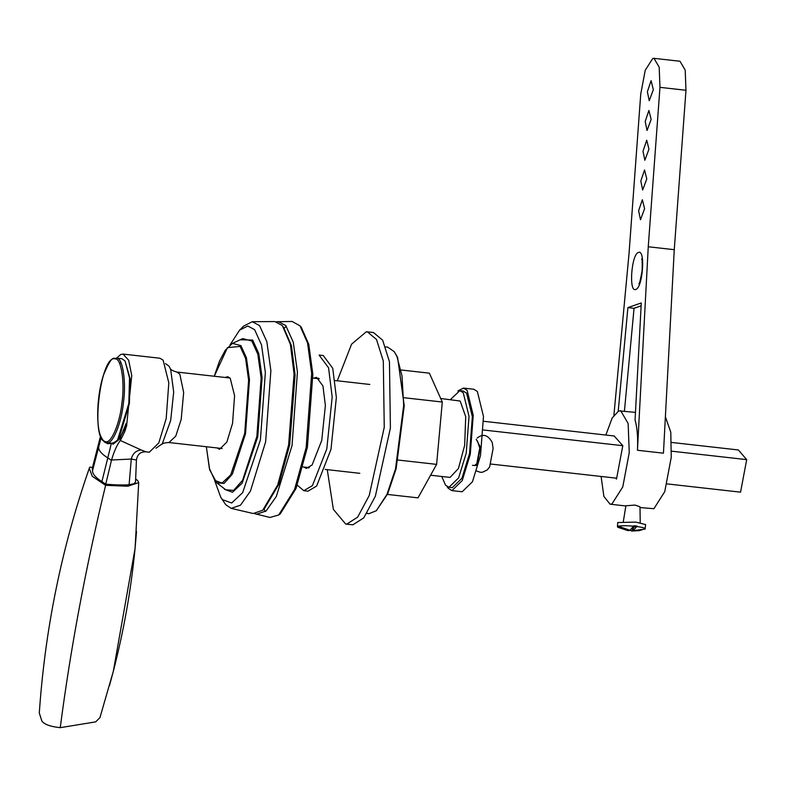 <?xml version="1.0" encoding="UTF-8"?>
<svg xmlns="http://www.w3.org/2000/svg" width="786" height="786" viewBox="0 0 786 786"><rect width="100%" height="100%" fill="white"/><g stroke="black" fill="none" stroke-linecap="round" stroke-linejoin="round"><path stroke-width="1.18" d="M229.984 345.005L239.592 330.14L247.786 326.003L254.625 329.678L261.532 344.956L265.363 372.446L260.402 439.954L242.648 492.655L231.674 503.011L222.507 499.67L220.778 497.322L214.725 480.777M225.091 377.467L227.694 376.681L230.19 378.164L234.582 395.692L232.558 423.349L226.83 442.135L219.52 449.307L217.152 447.951M220.778 497.322L225.71 504.691L231.231 508.365L240.536 505.152L250.439 491.083L265.648 441.771L270.875 370.648L266.837 341.674L259.557 325.581L252.237 321.7L243.719 326.062L239.592 330.14M252.237 321.7L274.815 321.562L282.331 325.542L290.388 344.347L294.072 374.067L288.6 445.033L277.694 484.982L262.711 510.271L253.2 513.523L231.231 508.365M278.725 514.958L280.405 513.661L295.998 488.568L307.405 447.283L312.838 374.293L308.78 344.347L301.362 327.467L300.016 325.836L307.552 342.981L311.669 373.399L306.157 447.539L294.573 489.472L278.725 514.958L270.011 517.463L254.87 513.73M286.31 326.229L284.247 328.155M263.87 509.181L265.452 511.519M276.485 321.729L292.078 321.454L300.016 325.836M278.195 321.533L285.75 325.542L293.266 342.156L297.432 372.083L292.038 445.524L276.338 496.447L266.1 510.969L256.491 514.29M283.363 326.848L291.459 345.683L295.084 374.942L289.7 444.768L278.971 484.068L264.224 508.945L262.711 510.271M440.71 398.492L460.154 401.037L465.725 416.668L464.654 445.367L458.435 468.505L450.073 477.416L430.59 475.225M313.653 378.135L316.591 377.359L322.938 385.926L325.375 405.497L321.759 440.356L312.111 464.978L306.344 468.397L303.642 466.992M318.605 378.194L317.829 378.606M307.827 467.464L308.495 468.034M303.828 490.7L308.004 491.171L316.611 486.072L330.975 449.386L336.359 397.461L332.743 368.29L323.272 355.537L319.096 355.066L328.568 367.819L332.183 396.989L326.799 448.914L312.435 485.601L303.828 490.7L297.295 485.188M337.273 380.797L351.578 344.18L366.276 331.79L367.337 331.83L376.504 339.483L383.303 361.039L384.246 427.338L369.224 495.514L357.65 517.139L346.754 524.124L345.693 524.075L333.372 509.367L327.271 469.655M367.337 331.83L373.478 332.527L382.644 340.171L389.453 361.737L390.396 428.026L375.364 496.212L363.79 517.836L352.894 524.812L345.693 524.075M385.671 346.872L387.596 347.098L394.208 351.637L396.95 356.5L402 375.885L403.68 405.409L395.496 468.947L386.987 494.355L376.298 510.743L368.84 513.7L367.062 513.258M376.298 510.743L387.714 493.795L396.144 468.643L404.24 405.753L397.578 357.355L394.208 351.637M401.44 370.029L429.362 373.163L442.292 402.029L436.613 464.379L418.005 497.862L387.429 494.423M436.613 464.379L398.148 460.046M442.292 402.029L404.21 397.745M441.742 476.483L445.534 485.178L448.953 487.291L458.631 477.868L466.226 453.168L469.026 416.334L463.259 392.764L459.839 390.652L450.407 399.583M448.953 487.291L452.274 487.664L461.952 478.242L469.547 453.542L472.347 416.708L466.579 393.138L463.151 391.025L459.839 390.652M490.877 464.054L616.666 478.212M667.019 483.891L740.55 492.164L746.7 459.633L671.568 451.174M483.488 430.001L622.807 445.691L616.499 479.077L615.664 478.104M671.598 442.449L738.339 449.956L746.7 459.633M483.626 421.286L614.446 436.014M447.087 486.603L448.315 488.371L451.94 490.611L462.178 491.761L472.445 481.769L480.501 455.556L483.478 416.482L477.357 391.467L473.722 389.237L463.485 388.078L457.865 390.917M451.94 490.611L462.207 480.619L470.264 454.406L473.241 415.322L467.12 390.318L463.485 388.078M476.66 471.01L480.285 472.278L482.496 472.229L487.212 469.969L489.639 466.904L493.107 448.57L492.223 442.449C487.978 434.855 482.968 433.391 477.19 438.067M474.587 465.577L476.797 463.671L479.755 448.03L477.377 440.799M472.435 465.351L476.945 465.479L480.403 447.136L476.198 439.286M633.3 530.658L645.08 529.106L645.601 524.576L635.795 522.11L617.737 522.523L617.423 526.777L618.002 527.357L628.014 530.648L617.678 526.021L630.018 530.285L633.85 525.726L637.122 526.089L633.3 530.658L633.536 527.337L637.122 526.089M629.006 530.638L629.046 530.108M632.524 527.691L632.278 531.012L629.684 530.226M644.098 528.998L639.519 530.609L632.278 531.012M632.789 527.72L633.506 527.809M617.678 526.021L618.661 526.139C621.913 525.579 626.963 525.598 633.811 526.188M637.092 526.561C643.164 527.426 645.827 528.271 645.08 529.106M623.327 521.491L625.892 505.762L635.049 505.084L639.991 506.793L640.226 522.729M637.446 450.26L663.453 453.188L674.26 249.693L685.972 90.272L685.205 70.131L680.008 61.259L654.001 58.331L659.199 67.203L659.965 87.344L648.254 246.765L637.446 450.26C638.055 437.664 637.259 427.594 635.059 420.048L641.278 302.944L627.906 307.601L634.047 308.289L624.438 411.068M618.228 411.098L627.906 307.601M613.905 415.214L629.036 253.456L640.747 94.035L645.227 70.288L652.724 58.488L654.001 58.331M642.349 199.732L644.589 208.683L640.482 219.766L638.625 210.766L642.349 199.732M644.53 169.972L646.78 178.923L642.663 190.006L640.816 181.006L644.53 169.972M646.721 140.213L648.961 149.163L644.854 160.246L642.997 151.246L646.721 140.213M648.902 110.453L651.152 119.413L647.035 130.486L645.188 121.486L648.902 110.453M651.093 80.693L653.333 89.653L649.226 100.726L647.369 91.726L651.093 80.693M641.121 305.823L634.047 308.289M605.849 435.041L612.176 418.005L618.788 410.862L635.471 412.375M674.26 249.693L648.254 246.765M614.19 435.984L622.807 445.691M620.635 410.636L628.142 423.467L629.262 452.579L622.777 486.907L611.95 503.973L610.103 504.199L603.903 496.457L601.093 476.463M640 507.56L653.923 508.699L664.75 491.633L671.244 457.305L670.792 432.221L665.388 416.816M165.512 363.623L169.049 366.188L170.66 369.381L173.686 392.067L170.67 420.5L162.289 443.746L155.982 448.207M118.008 484.942L125.947 484.923M92.493 467.454L89.869 467.11L89.27 468.309L92.276 476.306L105.609 485.335C85.674 567.708 70.553 648.489 60.247 727.669C50.304 726.608 44.173 724.368 41.845 720.958L39.3 713.01C45.028 629.193 61.681 547.626 89.27 468.309M135.693 478.929L137.845 480.737L138.709 482.643L127.764 486.229L105.609 485.335M60.247 727.669L95.646 721.882L99.95 717.628M136.528 531.375L135.084 548.363L113.282 671.47L109.49 685.598M100.579 435.984L92.217 468.535L92.532 470.735C92.463 473.997 95.587 477.613 101.905 481.592L105.737 484.186C116.308 485.06 124.1 485.237 129.101 484.736L133.964 483.704L135.546 481.965L136.42 460.016L131.291 459.044C132.647 453.61 135.919 450.575 141.116 449.936L120.346 440.504C117.153 444.493 114.216 450.987 111.543 459.987L105.737 484.186M116.682 358.121L120.631 354.535L123.038 354.083L159.892 358.229L163.115 360.155L168.813 382.831L166.19 418.624L158.782 442.94L149.311 452.215L146.039 451.842L141.116 449.936M120.946 362.7L119.521 363.319M123.038 354.083L128.678 360.263L131.743 375.521L126.575 426.228L125.131 429.313L125.318 429.981L125.878 428.39M126.104 423.408L124.699 427.643L125.092 429.068L126.281 425.354L126.104 423.408L119.894 438.893L112.879 444.326M124.699 427.643C121.702 436.692 117.252 441.958 111.347 443.442L107.427 443.717L102.367 439.59M125.701 427.781L125.21 426.218M125.092 429.068L124.591 432.015L120.346 440.504M125.318 429.981L124.591 432.015M111.543 459.997L131.291 459.044L129.101 484.736M118.941 438.588L129.395 403.523L130.093 378.567L125.043 360.99L129.523 378.017L128.825 403.483L117.536 440.081M112.162 443.275L106.415 442.606C112.074 445.741 121.417 423.88 123.402 402.874C126.448 382.084 122.704 357.483 116.583 358.131L122.007 358.74L125.043 360.99M121.958 402.678C120.012 423.232 110.885 444.601 105.344 441.545C90.076 440.661 100.569 353.504 115.296 358.927C121.27 358.288 124.935 382.35 121.958 402.678M224.462 489.314L232.509 492.252L242.157 483.154L257.749 436.878L262.102 377.594L258.741 353.445L252.67 340.033L240.152 339.788M242.717 338.589L251.854 341.026L257.837 354.25L261.149 378.056L256.855 436.495L242.619 480.236L233.609 490.405L225.7 489.776L216.779 482.84L224.069 483.419L232.391 474.046L245.527 433.685L249.486 379.776L246.431 357.817L240.909 345.614L232.479 343.374L242.717 338.589M215.256 481.376L216.779 482.84L209.715 469.91L206.335 446.733M232.479 343.374L225.346 350.134L219.53 361.049L214.264 376.248L227.478 347.638L240.143 346.42L245.596 358.455L248.612 380.139L244.701 433.361L230.701 474.901L222.045 483.066L214.824 480.433L209.371 468.397L206.354 446.743M638.478 252.453C631.433 253.907 628.564 292.932 635.756 289.435C642.801 287.971 645.67 248.956 638.478 252.453M685.972 90.272L659.965 87.344M222.124 448.511L168.951 442.528L175.74 436.181L181.183 419.439L183.659 392.469L179.837 374.185L176.879 372.043C172.94 370.963 170.749 369.793 170.287 368.546M126.575 426.228L126.281 425.354M98.358 445.22L98.623 447.293L92.532 470.735M101.188 437.468L98.623 447.293C98.555 450.476 101.61 454.013 107.79 457.904L101.905 481.592M111.347 443.442L107.79 457.904L111.445 460.36M359.811 473.319L325.217 469.419M309.281 467.631L302.993 466.923M369.813 384.462L335.219 380.562M319.283 378.773L312.995 378.066M366.915 513.484L368.84 513.7M631.58 531.051L639.509 530.609M642.584 260.097L641.641 258.899C642.191 258.594 642.358 262.524 642.133 270.698C640.384 280.238 639.283 284.571 638.851 283.697L640.03 282.734M610.103 504.199L625.853 505.968M168.951 442.528C164.864 442.705 162.466 443.353 161.739 444.473M230.062 378.027L176.879 372.043M99.891 717.824L113.204 671.706M135.094 548.048L138.709 482.643M135.084 548.363C131.046 589.746 123.785 630.775 113.282 671.47M146.039 451.842C140.586 451.567 137.383 454.288 136.42 460.016M116.259 358.082C114.255 359.998 112.948 351.932 103.369 375.374C97.317 393.698 95.774 423.006 100.333 435.316C102.878 440.936 105.01 443.383 106.739 442.665"/></g></svg>
